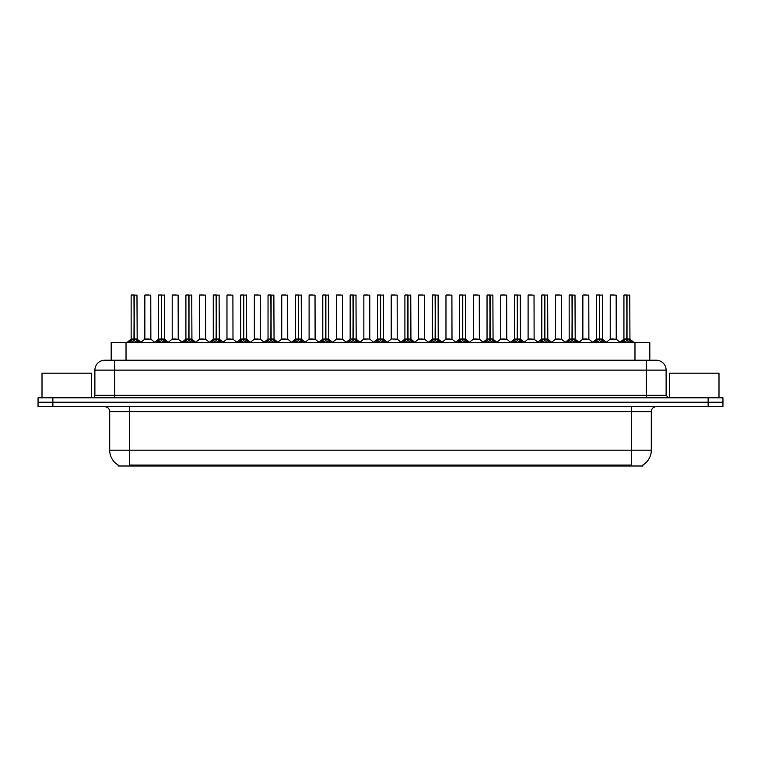 <?xml version="1.0" encoding="UTF-8"?>
<svg xmlns="http://www.w3.org/2000/svg" width="761" height="761" viewBox="0 0 761 761"><rect width="100%" height="100%" fill="white"/><g stroke="black" fill="none" stroke-linecap="round" stroke-linejoin="round"><path stroke-width="1.14" d="M108.452 360.238L111.192 360.238L111.192 342.45L649.808 342.45L649.808 360.238M642.893 465.009L642.893 465.989L118.107 465.989L118.107 465.009M118.25 465.095A17.294 17.294 0 0 1 109.698 450.179L129.465 450.179L129.465 465.095L631.535 465.095L631.535 450.179L651.302 450.179L651.302 411.634A4.937 4.937 0 0 1 656.239 406.688M109.698 450.179L109.698 411.634C109.413 408.628 107.767 406.983 104.761 406.688M642.75 465.095A17.294 17.294 0 0 0 651.302 450.179M722.95 406.688L722.95 402.246L38.05 402.246L38.05 406.688L52.87 406.688L52.87 402.246L38.05 402.246L38.05 397.794L52.87 397.794L52.87 402.246L722.95 402.246L722.95 406.688L52.87 406.688M666.122 370.122L94.878 370.122A9.883 9.883 0 0 1 104.761 360.238L656.239 360.238A9.883 9.883 0 0 1 666.122 370.122L666.122 395.32L668.596 397.794M94.878 370.122L94.878 395.32A2.473 2.473 0 0 1 92.404 397.794M722.95 397.794L722.95 402.246L722.95 397.794L52.87 397.794M129.047 342.45L130.749 340.671L133.984 339.035L133.984 340.757L134.155 295.011L131.244 295.011L134.069 295.011L134.069 338.987L137.484 340.671L139.177 342.45M133.993 295.011L131.149 295.106L131.149 338.987L133.984 339.035M134.24 339.035L134.24 340.757L134.155 338.987L137.075 338.987L134.24 338.997L134.24 295.011M134.573 339.187L137.17 339.187L136.98 295.011M133.984 295.106L134.155 338.987M134.069 295.011L133.127 295.011M133.66 339.187L131.149 338.997L134.117 338.987M137.475 342.46L134.24 340.757M133.984 340.757L130.749 342.46L130.749 340.671M148.547 338.987L147.672 338.987M144.837 295.106L150.764 295.106L150.859 339.187L144.752 339.187L147.805 338.987L144.837 338.997L144.837 295.106L150.764 295.106M148.795 295.011L144.932 295.011M156.424 342.45L158.126 340.671L161.361 339.035L161.361 340.757L161.532 295.011L158.621 295.011L161.446 295.011L161.446 338.987L164.861 340.671L166.554 342.45M161.361 295.011L158.526 295.106L158.526 338.987L161.361 339.035M161.617 339.035L161.617 340.757L161.532 338.987L164.452 338.987L161.617 338.997L161.617 295.011M161.941 339.187L164.547 339.187L164.357 295.011M161.361 295.106L161.532 338.987M161.446 295.011L160.504 295.011M161.037 339.187L158.526 338.997L161.494 338.987M164.861 340.671L164.861 342.45L161.617 340.757M161.361 340.757L158.126 342.46L158.126 340.671M183.801 342.45L185.503 340.671L188.738 339.035L188.738 340.757L188.909 295.011L185.998 295.011L188.823 295.011L188.823 338.987L192.238 340.671L193.931 342.45M188.738 295.011L185.903 295.106L185.903 338.987L188.738 339.035M188.994 339.035L188.994 340.757L188.909 338.987L191.829 338.987L188.994 338.997L188.994 295.011M189.318 339.187L191.924 339.187L191.734 295.011M188.738 295.106L188.909 338.987M188.823 295.011L187.881 295.011M188.414 339.187L185.903 338.997L188.871 338.987M192.238 340.671L192.238 342.45L188.994 340.757M188.738 340.757L185.503 342.46L185.503 340.671M211.178 342.45L212.871 340.671L216.114 339.035L216.114 340.757L216.286 295.011L213.375 295.011L216.2 295.011L216.2 338.987L219.615 340.671L221.308 342.45M216.114 295.011L213.28 295.106L213.28 338.987L216.114 339.035M216.371 339.035L216.371 340.757L216.286 338.987L219.206 338.987L216.371 338.997L216.371 295.011M216.695 339.187L219.301 339.187L219.111 295.011M216.114 295.106L216.286 338.987M216.2 295.011L215.258 295.011M215.791 339.187L213.28 338.997L216.238 338.987M219.615 340.671L219.615 342.45L216.371 340.757M216.114 340.757L212.88 342.46L212.871 340.671M238.554 342.45L240.248 340.671L243.491 339.035L243.491 340.757L243.663 295.011L240.752 295.011L243.577 295.011L243.577 338.987L246.983 340.671L248.685 342.45M243.491 295.011L240.657 295.106L240.657 338.987L243.491 339.035M243.748 339.035L243.748 340.757L243.663 338.987L246.583 338.987L243.748 338.997L243.748 295.011M244.072 339.187L246.678 339.187L246.488 295.011M243.491 295.106L243.663 338.987M243.577 295.011L242.626 295.011M243.168 339.187L240.657 338.997L243.615 338.987M246.983 340.671L246.983 342.45L243.748 340.757M243.491 340.757L240.257 342.46L240.248 340.671M175.924 338.987L175.049 338.987M172.214 295.106L178.141 295.106L178.236 339.187L172.119 339.187L175.182 338.987L172.214 338.997L172.214 295.106L178.141 295.106M176.162 295.011L172.309 295.011M203.301 338.987L202.426 338.987M199.591 295.106L205.518 295.106L205.613 339.187L199.496 339.187L202.559 338.987L199.591 338.997L199.591 295.106L205.518 295.106M203.539 295.011L199.686 295.011M230.678 338.987L229.803 338.987M226.968 295.106L232.895 295.106L232.99 339.187L226.873 339.187L229.927 338.987L226.968 338.997L226.968 295.106L232.895 295.106M230.916 295.011L227.063 295.011M91.415 397.794L91.415 373.185L42.007 373.185L42.007 397.794M718.993 397.794L718.993 373.185L669.585 373.185L669.585 397.794M265.931 342.45L267.625 340.671L270.868 339.035L270.868 340.757L271.04 295.011L268.129 295.011L270.954 295.011L270.954 338.987L274.36 340.671L276.062 342.45M270.868 295.011L268.034 295.106L268.034 338.987L270.868 339.035M271.125 339.035L271.125 340.757L271.04 338.987L273.96 338.987L271.125 338.997L271.116 295.011M271.449 339.187L274.046 339.187L273.865 295.011M270.868 295.106L271.04 338.987M270.954 295.011L270.003 295.011M270.545 339.187L268.034 338.997L270.992 338.987M274.36 340.671L274.36 342.45L271.125 340.757M270.868 340.757L267.634 342.46L267.625 340.671M293.308 342.45L295.002 340.671L298.245 339.035L298.245 340.757L298.417 295.011L295.506 295.011L298.331 295.011L298.331 338.987L301.736 340.671L303.43 342.45M298.245 295.011L295.411 295.106L295.411 338.987L298.245 339.035M298.502 339.035L298.502 340.757L298.417 338.987L301.337 338.987L298.502 338.997L298.493 295.011M298.826 339.187L301.423 339.187L301.242 295.011M298.245 295.106L298.417 338.987M298.331 295.011L297.38 295.011M297.912 339.187L295.411 338.997L298.369 338.987M301.736 340.671L301.736 342.45L298.502 340.757M298.245 340.757L295.011 342.46M320.685 342.45L322.379 340.671L325.622 339.035L325.622 340.757L325.794 295.011L322.883 295.011L325.708 295.011L325.708 338.987L329.113 340.671L330.807 342.45M325.622 295.011L322.778 295.106L322.778 338.987L325.622 339.035M325.879 339.035L325.879 340.757L325.794 338.987L328.714 338.987L325.879 338.997L325.87 295.011M326.203 339.187L328.8 339.187L328.609 295.011M325.622 295.106L325.794 338.987M325.708 295.011L324.757 295.011M325.289 339.187L322.788 338.997L325.746 338.987M329.104 342.46L325.879 340.757M325.622 340.757L322.388 342.46L322.379 340.671M258.055 338.987L257.18 338.987M254.345 295.106L260.272 295.106L260.367 339.187L254.25 339.187L257.304 338.987L254.345 338.997L254.345 295.106L260.272 295.106M258.293 295.011L254.44 295.011M285.432 338.987L284.557 338.987M281.722 295.106L287.648 295.106L287.734 339.187L281.627 339.187L284.681 338.987L281.722 338.997L281.722 295.106L287.648 295.106M285.67 295.011L281.817 295.011M312.809 338.987L311.934 338.987M309.099 295.106L315.025 295.106L315.111 339.187L309.004 339.187L312.058 338.987L309.099 338.997L309.099 295.106L315.025 295.106M313.047 295.011L309.194 295.011M348.062 342.45L349.756 340.671L352.99 339.035L352.99 340.757L353.171 295.011L350.26 295.011L353.085 295.011L353.085 338.987L356.49 340.671L358.184 342.45M352.999 295.011L350.155 295.106L350.155 338.987L352.99 339.035M353.256 339.035L353.256 340.757L353.171 338.987L356.091 338.987L353.256 338.997L353.247 295.011M353.58 339.187L356.177 339.187L355.986 295.011M352.99 295.106L353.171 338.987M353.085 295.011L352.134 295.011M352.666 339.187L350.165 338.997L353.123 338.987M356.49 340.671L356.49 342.45L353.256 340.757M352.99 340.757L349.765 342.46L349.756 340.671M375.439 342.45L377.133 340.671L380.367 339.035L380.367 340.757L380.548 295.011L377.637 295.011L380.452 295.011L380.452 338.987L383.867 340.671L385.561 342.45M380.376 295.011L377.532 295.106L377.532 338.987L380.367 339.035M380.633 339.035L380.633 340.757L380.548 338.987L383.468 338.987L380.633 338.997L380.624 295.011M380.957 339.187L383.554 339.187L383.363 295.011M380.367 295.106L380.548 338.987M380.452 295.011L379.511 295.011M380.043 339.187L377.532 338.997L380.5 338.987M383.867 340.671L383.867 342.45L380.633 340.757M380.367 340.757L377.142 342.46L377.133 340.671M402.816 342.45L404.51 340.671L407.744 339.035L407.744 340.757L407.915 295.011L405.014 295.011L407.829 295.011L407.829 338.987L411.244 340.671L412.938 342.45M407.753 295.011L404.909 295.106L404.909 338.987L407.744 339.035M408.01 339.035L408.01 340.757L407.915 338.987L410.845 338.987L408.01 338.997L408.001 295.011M408.334 339.187L410.93 339.187L410.74 295.011M407.744 295.106L407.877 338.987L404.909 338.987L400.79 342.45M407.829 295.011L406.888 295.011M411.244 340.671L411.244 342.45L408.01 340.757M407.744 340.757L404.519 342.46L404.51 340.671M430.193 342.45L431.887 340.671L435.121 339.035L435.121 340.757L435.292 295.011L432.391 295.011L435.206 295.011L435.206 338.987L438.621 340.671L440.315 342.45M435.13 295.011L432.286 295.106L432.286 338.987L435.121 339.035M435.378 339.035L435.378 340.757L435.292 338.987L438.222 338.987L438.117 295.011M438.222 295.106L435.378 295.106L435.378 338.987L438.307 339.187L435.711 339.187M435.121 295.106L435.292 338.987M435.206 295.011L434.265 295.011M434.797 339.187L432.286 338.997L435.254 338.987M438.621 340.671L438.621 342.45L435.378 340.757M435.121 340.757L431.896 342.46M457.57 342.45L459.264 340.671L462.498 339.035L462.498 340.757L462.669 295.011L459.758 295.011L462.583 295.011L462.583 338.987L465.998 340.671L467.692 342.45M462.507 295.011L459.663 295.106L459.663 338.987L462.498 339.035M462.755 339.035L462.755 340.757L462.669 338.987L465.589 338.987L462.755 338.997L462.755 295.011M463.088 339.187L465.684 339.187L465.494 295.011M462.498 295.106L462.669 338.987M462.583 295.011L461.642 295.011M462.174 339.187L459.663 338.997L462.631 338.987M465.989 342.46L462.755 340.757M462.498 340.757L459.273 342.46L459.264 340.671M340.186 338.987L339.311 338.987M336.467 295.106L342.402 295.106L342.488 339.187L336.381 339.187L339.435 338.987L336.476 338.997L336.467 295.106L342.402 295.106M340.424 295.011L336.571 295.011M367.563 338.987L366.678 338.987M369.779 295.106L363.844 295.106L369.779 295.106L369.77 338.997M367.801 295.011L363.948 295.011M363.844 295.106L363.844 338.987L366.812 338.987L363.844 338.987L359.972 342.25M394.94 338.987L394.055 338.987M397.156 295.106L391.221 295.106L397.156 295.106L397.242 339.187L391.23 338.997M395.178 295.011L391.325 295.011M391.221 295.106L391.221 338.997M422.317 338.987L421.432 338.987M418.598 295.106L424.533 295.106L424.619 339.187L418.512 339.187L421.565 338.987L418.598 338.997L418.598 295.106L424.533 295.106M422.555 295.011L418.702 295.011M449.684 338.987L448.809 338.987M445.975 295.106L451.901 295.106L451.996 339.187L445.889 339.187L448.942 338.987L445.975 338.997L445.975 295.106L451.901 295.106M449.932 295.011L446.079 295.011M484.938 342.45L486.64 340.671L489.875 339.035L489.875 340.757L490.046 295.011L487.135 295.011L489.96 295.011L489.96 338.987L493.375 340.671L495.069 342.45M489.884 295.011L487.04 295.106L487.04 338.987L489.875 339.035M490.132 339.035L490.132 340.757L490.046 338.987L492.966 338.987L490.132 338.997L490.132 295.011M490.455 339.187L493.061 339.187L492.871 295.011M489.875 295.106L490.046 338.987M489.96 295.011L489.019 295.011M489.551 339.187L487.04 338.997L490.008 338.987M493.375 340.671L493.375 342.45L490.132 340.757M489.875 340.757L486.64 342.46L486.64 340.671M512.315 342.45L514.017 340.671L517.252 339.035L517.252 340.757L517.423 295.011L514.512 295.011L517.337 295.011L517.337 338.987L520.752 340.671L522.446 342.45M517.252 295.011L514.417 295.106L514.417 338.987L517.252 339.035M517.509 339.035L517.509 340.757L517.423 338.987L520.343 338.987L517.509 338.997L517.509 295.011M517.832 339.187L520.438 339.187L520.248 295.011M517.252 295.106L517.423 338.987M517.337 295.011L516.396 295.011M516.928 339.187L514.417 338.997L517.385 338.987M520.752 340.671L520.752 342.45L517.509 340.757M517.252 340.757L514.017 342.46L514.017 340.671M539.692 342.45L541.385 340.671L544.629 339.035L544.629 340.757L544.8 295.011L541.889 295.011L544.714 295.011L544.714 338.987L548.129 340.671L549.822 342.45M544.629 295.011L541.794 295.106L541.794 338.987L544.629 339.035M544.886 339.035L544.886 340.757L544.8 338.987L547.72 338.987L544.886 338.997L544.886 295.011M545.209 339.187L547.815 339.187L547.625 295.011M544.629 295.106L544.762 338.987L541.794 338.987L537.675 342.45M544.714 295.011L543.773 295.011M548.129 340.671L548.129 342.45L544.886 340.757M544.629 340.757L541.394 342.46L541.385 340.671M567.069 342.45L568.762 340.671L572.006 339.035L572.006 340.757L572.177 295.011L569.266 295.011L572.091 295.011L572.091 338.987L575.497 340.671L577.199 342.45M572.006 295.011L569.171 295.106L569.171 338.987L572.006 339.035M572.262 339.035L572.262 340.757L572.177 338.987L575.097 338.987L572.262 338.997L572.262 295.011M572.586 339.187L575.192 339.187L575.002 295.011M572.006 295.106L572.177 338.987M572.091 295.011L571.15 295.011M571.682 339.187L569.171 338.997L572.129 338.987M575.497 340.671L575.497 342.45L572.262 340.757M572.006 340.757L568.771 342.46L568.762 340.671M594.446 342.45L596.139 340.671L599.383 339.035L599.383 340.757L599.554 295.011L596.643 295.011L599.468 295.011L599.468 338.987L602.874 340.671L604.576 342.45M599.383 295.011L596.548 295.106L596.548 338.987L599.383 339.035M599.639 339.035L599.639 340.757L599.554 338.987L602.474 338.987L599.639 338.997L599.639 295.011M599.963 339.187L602.569 339.187L602.379 295.011M599.383 295.106L599.554 338.987M599.468 295.011L598.517 295.011M599.059 339.187L596.548 338.997L599.506 338.987M602.874 340.671L602.874 342.45L599.639 340.757M599.383 340.757L596.148 342.46L596.139 340.671M621.823 342.45L623.516 340.671L626.76 339.035L626.76 340.757L626.931 295.011L624.02 295.011L626.845 295.011L626.845 338.987L630.251 340.671L631.953 342.45M626.76 295.011L623.925 295.106L623.925 338.987L626.76 339.035M627.016 339.035L627.016 340.757L626.931 338.987L629.851 338.987L627.016 338.997L627.007 295.011M627.34 339.187L629.937 339.187L629.756 295.011M626.76 295.106L626.931 338.987M626.845 295.011L625.894 295.011M626.427 339.187L623.925 338.997L626.883 338.987M630.251 340.671L630.251 342.45L627.016 340.757M626.76 340.757L623.525 342.46M477.061 338.987L476.186 338.987M473.352 295.106L479.278 295.106L479.373 339.187L473.266 339.187L476.319 338.987L473.352 338.997L473.352 295.106L479.278 295.106M477.309 295.011L473.447 295.011M504.438 338.987L503.563 338.987M500.728 295.106L506.655 295.106L506.75 339.187L500.633 339.187L503.696 338.987L500.728 338.997L500.728 295.106L506.655 295.106M504.686 295.011L500.824 295.011M531.815 338.987L530.94 338.987M528.105 295.106L534.032 295.106L534.127 339.187L528.01 339.187L531.073 338.987L528.105 338.997L528.105 295.106L534.032 295.106M532.053 295.011L528.201 295.011M559.192 338.987L558.317 338.987M555.482 295.106L561.409 295.106L561.504 339.187L555.387 339.187L558.441 338.987L555.482 338.997L555.482 295.106L561.409 295.106M559.43 295.011L555.578 295.011M586.569 338.987L585.694 338.987M582.859 295.106L588.786 295.106L588.881 339.187L582.764 339.187L585.818 338.987L582.859 338.997L582.859 295.106L588.786 295.106M586.807 295.011L582.955 295.011M613.946 338.987L613.071 338.987M610.236 295.106L616.163 295.106L616.248 339.187L610.141 339.187L613.195 338.987L610.236 338.997L610.236 295.106L616.163 295.106M614.184 295.011L610.332 295.011M629.556 465.989L629.556 465.009M131.444 465.989L131.444 465.009M126.022 360.238L126.022 342.45M634.978 360.238L634.978 342.45M631.535 406.688L631.535 411.634L109.698 411.634M651.302 411.634L631.535 411.634L631.535 450.179L129.465 450.179L129.465 406.688M708.13 406.688L708.13 397.794M114.645 397.794L114.645 360.238M94.878 395.32L666.122 395.32M646.355 360.238L646.355 397.794M137.075 295.106L134.24 295.106M137.484 340.671L137.484 342.45M137.998 341.118L137.998 342.45M130.226 341.118L130.226 342.45M164.452 295.106L161.617 295.106M165.375 341.118L165.375 342.45M157.603 341.118L157.603 342.45M191.829 295.106L188.994 295.106M192.752 341.118L192.752 342.45M184.98 341.118L184.98 342.45M219.206 295.106L216.371 295.106M220.129 341.118L220.129 342.45M212.357 341.118L212.357 342.45M246.583 295.106L243.748 295.106M247.506 341.118L247.506 342.45M239.734 341.118L239.734 342.45M273.96 295.106L271.125 295.106M274.883 341.118L274.883 342.45M267.111 341.118L267.111 342.45M301.337 295.106L298.502 295.106M302.26 341.118L302.26 342.45M295.002 340.671L295.002 342.45M294.488 341.118L294.488 342.45M328.714 295.106L325.879 295.106M329.113 340.671L329.113 342.45M329.637 341.118L329.637 342.45M321.865 341.118L321.865 342.45M356.091 295.106L353.256 295.106M357.014 341.118L357.014 342.45M349.232 341.118L349.232 342.45M383.468 295.106L380.633 295.106M384.391 341.118L384.391 342.45M376.609 341.118L376.609 342.45M407.42 339.187L404.823 339.187M410.845 295.106L408.01 295.106M411.768 341.118L411.768 342.45M403.986 341.118L403.986 342.45M439.135 341.118L439.135 342.45M431.887 340.671L431.887 342.45M431.363 341.118L431.363 342.45M465.589 295.106L462.755 295.106M465.998 340.671L465.998 342.45M466.512 341.118L466.512 342.45M458.74 341.118L458.74 342.45M369.779 338.997L363.758 339.187M492.966 295.106L490.132 295.106M493.889 341.118L493.889 342.45M486.117 341.118L486.117 342.45M520.343 295.106L517.509 295.106M521.266 341.118L521.266 342.45M513.494 341.118L513.494 342.45M544.305 339.187L541.699 339.187M547.72 295.106L544.886 295.106M548.643 341.118L548.643 342.45M540.871 341.118L540.871 342.45M575.097 295.106L572.262 295.106M576.02 341.118L576.02 342.45M568.248 341.118L568.248 342.45M602.474 295.106L599.639 295.106M603.397 341.118L603.397 342.45M595.625 341.118L595.625 342.45M629.851 295.106L627.016 295.106M630.774 341.118L630.774 342.45M623.516 340.671L623.516 342.45M623.002 341.118L623.002 342.45M131.063 339.187L127.03 342.45M137.17 339.187L141.204 342.45M144.752 339.187L140.956 342.25M150.859 339.187L154.645 342.25M158.431 339.187L154.407 342.45M164.547 339.187L168.571 342.45M185.808 339.187L181.784 342.45M191.924 339.187L195.948 342.45M213.185 339.187L209.161 342.45M219.301 339.187L223.325 342.45M240.562 339.187L236.538 342.45M246.678 339.187L250.702 342.45M172.119 339.187L168.333 342.25M178.236 339.187L182.022 342.25M199.496 339.187L195.71 342.25M205.613 339.187L209.399 342.25M226.873 339.187L223.087 342.25M232.99 339.187L236.776 342.25M267.939 339.187L263.905 342.45M274.046 339.187L278.079 342.45M295.316 339.187L291.282 342.45M301.423 339.187L305.456 342.45M322.693 339.187L318.659 342.45M328.8 339.187L332.833 342.45M254.25 339.187L250.464 342.25M260.367 339.187L264.153 342.25M281.627 339.187L277.841 342.25M287.734 339.187L291.53 342.25M309.004 339.187L305.218 342.25M315.111 339.187L318.907 342.25M350.07 339.187L346.036 342.45M356.177 339.187L360.21 342.45M377.446 339.187L373.413 342.45M383.554 339.187L387.587 342.45M410.93 339.187L414.964 342.45M432.2 339.187L428.167 342.45M438.307 339.187L442.341 342.45M459.577 339.187L455.544 342.45M465.684 339.187L469.718 342.45M336.381 339.187L332.595 342.25M342.488 339.187L346.284 342.25M369.865 339.187L373.661 342.25M391.135 339.187L387.339 342.25M397.242 339.187L401.028 342.25M418.512 339.187L414.716 342.25M424.619 339.187L428.405 342.25M445.889 339.187L442.093 342.25M451.996 339.187L455.782 342.25M486.954 339.187L482.921 342.45M493.061 339.187L497.095 342.45M514.322 339.187L510.298 342.45M520.438 339.187L524.462 342.45M547.815 339.187L551.839 342.45M569.076 339.187L565.052 342.45M575.192 339.187L579.216 342.45M596.453 339.187L592.429 342.45M602.569 339.187L606.593 342.45M623.83 339.187L619.796 342.45M629.937 339.187L633.97 342.45M473.266 339.187L469.47 342.25M479.373 339.187L483.159 342.25M500.633 339.187L496.847 342.25M506.75 339.187L510.536 342.25M528.01 339.187L524.224 342.25M534.127 339.187L537.913 342.25M555.387 339.187L551.601 342.25M561.504 339.187L565.29 342.25M582.764 339.187L578.978 342.25M588.881 339.187L592.667 342.25M610.141 339.187L606.355 342.25M616.248 339.187L620.044 342.25"/></g></svg>
